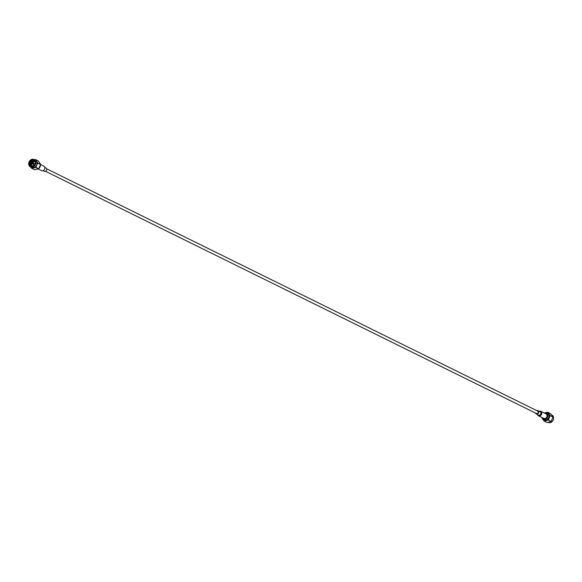 <?xml version="1.0" encoding="UTF-8"?>
<svg xmlns="http://www.w3.org/2000/svg" width="582" height="582" viewBox="0 0 582 582"><rect width="100%" height="100%" fill="white"/><g stroke="black" fill="none" stroke-linecap="round" stroke-linejoin="round"><path stroke-width="0.87" d="M34.673 169.711L31.53 168.198L34.673 169.711L38.536 168.845L35.684 167.434L38.805 168.613L40.529 164.517L37.677 163.106L40.514 164.168L38.368 160.938L35.233 159.424M31.53 168.198L30.708 167.056M35.684 167.434L31.814 168.307M37.677 163.106L35.953 167.201M35.517 159.533L37.655 162.756M35.007 160.021A4.11 3.441 116.3 0 1 35.233 160.123A4.11 3.441 116.3 0 1 36.615 165.062A4.11 3.441 116.3 0 1 31.588 167.492L30.424 166.918A4.11 3.441 116.3 0 1 29.158 161.709A4.11 3.441 116.3 0 1 34.062 159.541A4.11 3.441 116.3 0 1 35.451 164.488A4.11 3.441 116.3 0 1 30.424 166.918M35.182 164.371A3.899 3.266 116.3 0 1 29.311 165.695A3.899 3.266 116.3 0 1 31.93 159.475A3.899 3.266 116.3 0 1 35.182 164.371M35 164.299A3.667 3.063 116.3 0 1 29.478 165.543A3.667 3.063 116.3 0 1 31.945 159.701A3.667 3.063 116.3 0 1 35 164.299M31.486 166.561L30.177 164.051A3.034 2.539 -63.7 0 0 31.472 166.234L30.65 165.484L30.548 162.633L32.81 160.712L34.316 160.872M31.668 166.314L31.013 165.666L30.911 162.815L33.174 160.894L34.491 160.974M31.879 166.387L31.384 165.848L31.283 162.996L33.545 161.076L34.665 161.098M30.177 164.051L30.482 162.604L32.745 160.676L34.949 161.36M31.632 166.306L30.948 165.63L30.846 162.785L33.109 160.858L34.651 161.039M31.835 166.372L31.319 165.812L31.217 162.96L33.48 161.039L34.636 161.069M34.935 164.291A3.456 2.888 116.3 0 1 30.715 166.328A3.456 2.888 116.3 0 1 29.653 161.956A3.456 2.888 116.3 0 1 33.771 160.137A3.456 2.888 116.3 0 1 34.935 164.291M34.731 160.967L29.9 165.281A3.456 2.888 -63.7 0 1 30.497 161.381A3.456 2.888 -63.7 0 1 33.952 160.232M33.581 166.99L33.247 161.098M30.919 166.416L30.155 165.666L30.031 162.414L31.122 160.952M31.115 166.481L30.526 165.848L30.402 162.596L33.625 160.334M30.613 165.47L30.766 162.778L33.152 160.625M31.006 165.717L31.137 162.96L33.523 160.807M40.384 165.084A3.376 2.823 116.3 0 1 40.333 165.972A3.376 2.823 116.3 0 1 38.987 168.322M33.13 166.263A2.401 2.008 116.3 0 1 32.65 166.11A2.401 2.008 116.3 0 1 31.908 163.069A2.401 2.008 116.3 0 1 34.774 161.796A2.401 2.008 116.3 0 1 35.189 162.087M33.538 163.557A0.487 0.407 116.3 0 1 33.887 164.35A0.487 0.407 116.3 0 1 33.494 164.393L32.723 164.008A0.487 0.407 116.3 0 1 32.519 163.549M32.665 163.251A0.487 0.407 116.3 0 1 33.356 163.535A0.487 0.407 116.3 0 1 32.723 164.008M31.661 164.757A3.427 2.866 116.3 0 1 31.661 164.75A3.427 2.866 116.3 0 0 32.032 166.423M33.094 161.847A3.427 2.866 116.3 0 1 34.694 161.119M539.143 411.256A2.532 2.117 116.3 0 1 540.052 411.096A2.532 2.117 116.3 0 1 540.751 411.285A2.532 2.117 116.3 0 1 541.529 414.486A2.532 2.117 116.3 0 1 538.51 415.817A2.532 2.117 116.3 0 1 537.513 414.566M540.751 411.285L545.96 413.853A2.532 2.117 116.3 0 1 546.738 417.061A2.532 2.117 116.3 0 1 543.719 418.393L538.51 415.817M539.601 411.598A1.848 1.542 116.3 0 1 540.678 414.071A1.848 1.542 116.3 0 1 538.474 415.039L536.255 413.94A1.848 1.542 116.3 0 1 535.535 413.06M536.75 410.601A1.848 1.542 116.3 0 1 538.452 412.973A1.848 1.542 116.3 0 1 536.255 413.94M45.542 171.319L536.458 413.518A1.368 1.149 -63.7 0 0 537.673 411.059L46.756 168.86M38.172 168.976L41.54 170.642A2.532 2.117 -63.7 0 0 44.079 170.002A2.532 2.117 -63.7 0 0 44.719 167.18A2.532 2.117 -63.7 0 0 43.781 166.103L40.529 164.495M43.141 170.664L44.407 171.29A1.848 1.542 -63.7 0 0 46.036 167.98L44.778 167.354M542.046 417.563A3.376 2.823 -63.7 0 0 543.348 419.149L544.788 419.862A3.376 2.823 -63.7 0 0 544.963 419.935M546.323 413.089A3.608 3.019 -63.7 0 1 548.295 414.093A3.608 3.019 -63.7 0 1 547.735 419.018A3.608 3.019 -63.7 0 1 543.341 419.142A3.376 2.823 -63.7 0 0 546.76 418.276A3.376 2.823 -63.7 0 0 547.56 414.479A3.376 2.823 -63.7 0 0 546.331 413.096A3.376 2.823 -63.7 0 0 544.286 413.024M547.938 413.897A3.376 2.823 -63.7 0 0 547.778 413.809L546.331 413.096M547.218 413.533A3.456 2.888 116.3 0 1 547.597 413.642M543.828 419.389A3.456 2.888 -63.7 0 0 544.345 419.731A3.456 2.888 -63.7 0 0 548.128 418.48A3.456 2.888 -63.7 0 0 548.259 414.238A3.456 2.888 -63.7 0 0 547.4 413.533A3.456 2.888 -63.7 0 0 546.818 413.336M548.229 422.379A4.11 3.441 -63.7 0 0 552.725 420.881A4.11 3.441 -63.7 0 0 552.885 415.839A4.11 3.441 -63.7 0 0 551.867 415.002L551.503 414.828M544.177 421.084L547.32 422.576L544.177 421.084L541.777 417.723M548.309 420.015L551.161 421.419L548.309 420.015L544.468 421.172M550.048 415.577L552.9 416.988L550.048 415.577L548.564 419.76M552.856 416.647L550.499 413.627L547.647 412.216L550.005 415.235M547.647 412.216L544.228 412.994M551.416 421.164L552.9 416.988M547.32 422.576L551.161 421.419M31.29 167.347A4.132 3.456 -63.7 0 0 36.513 165.339A4.132 3.456 -63.7 0 0 34.927 159.97M544.963 412.864A4.132 3.456 116.3 0 1 549.146 414.617A4.132 3.456 116.3 0 1 547.567 419.775A4.132 3.456 116.3 0 1 542.941 419.455A4.132 3.456 116.3 0 1 542.329 418.203M34.062 159.541L35.233 160.123M32.65 166.11L33.043 166.306M34.774 161.796L35.167 161.992M33.152 163.135L33.923 163.52M537.884 410.63L540.111 411.729"/></g></svg>

